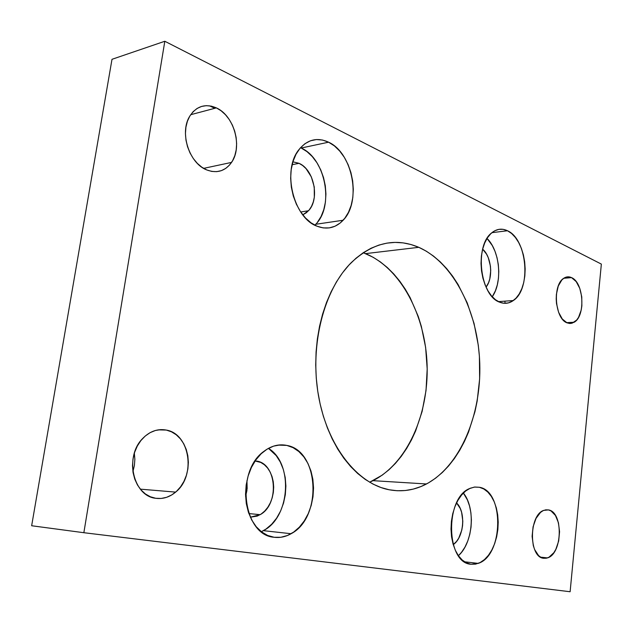 <?xml version="1.0" encoding="UTF-8"?>
<svg xmlns="http://www.w3.org/2000/svg" width="633" height="633" viewBox="0 0 633 633"><rect width="100%" height="100%" fill="white"/><g stroke="black" fill="none" stroke-linecap="round" stroke-linejoin="round"><path stroke-width="0.95" d="M369.648 482.227L373.011 480.669C407.28 463.293 428.731 414.488 427.109 364.996C425.526 315.503 400.942 268.376 365.589 253.619L418.801 247.321C453.845 262.932 478.129 312.053 479.767 363.5C481.436 414.947 460.381 465.73 426.476 483.968C414.615 490.235 402.169 492.165 389.129 489.76L397.255 490.749L405.326 490.52L413.262 489.095L420.992 486.54L428.454 482.884L435.575 478.184L442.309 472.519L448.599 465.943L454.407 458.529L459.685 450.364L464.408 441.525L468.539 432.086L474.94 411.751L477.171 401.029L479.632 378.874L479.403 356.355L478.279 345.175L474.038 323.384L467.241 302.922L458.047 284.454L452.619 276.178L446.692 268.629L440.299 261.904L433.478 256.064L426.294 251.182L418.801 247.321L411.054 244.536L403.126 242.882L395.079 242.399L387.008 243.112L378.969 245.058L371.065 248.231L363.374 252.63L355.983 258.24L348.981 265.021L342.445 272.918L336.463 281.867L331.122 291.781L326.478 302.558L322.608 314.095L319.554 326.248L317.37 338.884L316.089 351.861L315.717 365.012L316.278 378.186L317.75 391.226L320.124 403.965L323.36 416.261L327.419 427.963L332.23 438.954L337.745 449.098L343.885 458.292L350.571 466.458L357.708 473.516L365.225 479.403L373.027 484.095L381.019 487.545L389.129 489.76C357.249 483.794 327.158 445.917 318.415 395.324C309.592 344.795 324.041 289.439 351.465 262.434C372.972 242.463 395.419 237.422 418.801 247.321L365.589 253.619L363.255 252.709L373.154 257.283L380.401 261.927L387.285 267.498L393.742 273.923L399.732 281.139L405.215 289.075L410.144 297.652L418.247 316.413L421.356 326.438L425.621 347.382L427.188 368.96L426.025 390.521L422.14 411.395L415.628 430.938L411.426 440.006L406.639 448.488L401.282 456.322L395.396 463.427L389.026 469.726L382.205 475.146L369.648 482.227M492.26 296.75C502.737 282.176 499.975 250.866 487.03 238.435L492.252 245.485L494.982 251.261L497.024 257.671L498.306 264.483L498.788 271.446L498.448 278.314L497.309 284.85L495.394 290.8L492.26 296.75M507.5 230.752C527.344 239.219 531.411 289.091 513.316 300.54C509.043 303.555 504.493 304.109 499.666 302.194L504.003 303.278L508.275 302.93L512.342 301.189L516.037 298.143L519.234 293.918L521.821 288.672L523.713 282.611L524.836 275.964L525.161 268.962L524.678 261.864L523.404 254.917L521.378 248.381L518.664 242.494L515.373 237.462L511.606 233.498L507.5 230.752L503.211 229.352L498.891 229.36L494.721 230.792L490.86 233.624L487.465 237.755L484.68 243.032L482.623 249.252L481.381 256.159L481.009 263.486L481.531 270.924L482.916 278.164L485.115 284.921L488.019 290.911L491.509 295.904L495.449 299.71L499.666 302.194C480.036 295.872 474.196 245.557 491.809 232.778C496.755 228.806 501.985 228.133 507.5 230.752L491.944 232.667L507.5 230.752M314.838 225.182L315.709 224.288C334.351 206.113 325.568 158.527 301.197 148.027L328.598 142.188C352.921 153.059 361.712 201.721 343.133 220.244C335.727 227.975 327.024 229.961 317.022 226.203L323.178 227.904L329.247 227.904L335.007 226.226L340.253 222.966L344.795 218.266L348.474 212.316L351.173 205.329L352.803 197.583L353.309 189.338L352.668 180.896L350.919 172.548L348.103 164.604L344.32 157.332L339.699 151.026L334.398 145.906L328.598 142.188L322.521 140.035L316.389 139.553L310.439 140.787L304.916 143.723L300.042 148.257L296.022 154.23L293.039 161.415L291.22 169.517L290.642 178.221L291.338 187.146L293.277 195.929L296.371 204.198L300.485 211.636L305.446 217.926L311.032 222.84L317.022 226.203C293.459 218.061 281.812 170.19 298.934 149.641C307.314 139.497 317.196 137.013 328.598 142.188L301.197 148.027L300.517 147.711M458.411 555.695C473.12 542.9 475.787 508.014 463.372 493.052L467.36 499.817L469.528 505.957L470.889 512.714L471.403 519.859L471.039 527.123L469.813 534.252L467.771 540.986L464.978 547.086L461.52 552.316L458.411 555.695M479.379 487.275C504.43 490.971 503.536 555.608 478.208 563.394L470.944 564.248L475.573 564.13L480.154 562.531L484.49 559.54L488.447 555.291L491.865 549.95L494.634 543.723L496.652 536.847L497.862 529.568L498.218 522.162L497.704 514.882L496.351 507.99L494.191 501.74L491.303 496.351L487.79 492.039L483.762 488.969L479.379 487.275L474.79 487.03L470.177 488.265L465.714 490.963L461.576 495.03L457.936 500.323L454.945 506.645L452.737 513.743L451.4 521.331L451.005 529.109L451.551 536.744L453.03 543.929L455.372 550.37L458.482 555.798L462.217 560.023L466.426 562.864L470.944 564.248C446.043 563.141 444.77 498.29 469.425 488.613L474.41 487.07L479.379 487.275M261.35 531.704L263.407 530.66C290.333 517.106 293.451 463.269 268.455 448.354L276.202 455.618L280.292 462.035L283.323 469.425L285.214 477.511L285.887 486.017L285.325 494.634L283.552 503.061L280.617 510.989L276.613 518.142L271.684 524.243L265.987 529.061L261.35 531.704M286.82 445.418C319.285 450.672 322.474 517.675 291.101 533.722C285.633 536.824 279.984 538.01 274.16 537.267L280.838 537.275L287.422 535.518L293.68 532.084L299.369 527.139L304.291 520.88L308.287 513.545L311.214 505.419L312.987 496.794L313.541 487.98L312.86 479.276L310.969 470.999L307.931 463.435L303.84 456.876L298.839 451.551L293.095 447.673L286.82 445.418L280.229 444.888L273.567 446.13L267.11 449.137L261.105 453.806L255.795 459.985L251.42 467.439L248.168 475.874L246.174 484.949L245.541 494.294L246.284 503.504L248.389 512.216L251.744 520.049L256.207 526.696L261.595 531.894L267.656 535.455L274.16 537.267C243.017 535.494 235.152 471.229 263.961 451.329C271.312 445.767 278.931 443.796 286.82 445.418L278.037 445.102L286.82 445.418M571.559 277.626C583.745 282.468 585.715 315.986 574.21 322.229L570.705 323.463L567.057 322.854L569.589 323.471L572.105 323.194L576.671 320.061L578.554 317.331L581.205 310.075L581.869 305.826L581.759 296.869L579.781 288.387L576.204 281.63L571.559 277.626L569.035 276.874L566.511 277.017L564.082 278.053L561.843 279.952L558.274 286.029L556.391 294.337L556.193 298.926L556.502 303.563L558.583 312.243L562.302 319.016L567.057 322.854C554.904 318.882 552.308 285.04 563.679 278.322C566.219 276.597 568.838 276.368 571.559 277.626L563.718 278.291L571.559 277.626M548.447 509.913C563.386 511.86 562.587 553.812 547.482 557.91L543.636 558.274L546.326 558.219L548.993 557.23L553.843 552.696L555.845 549.325L558.662 541.041L559.564 531.736L558.448 522.779L555.45 515.476L551.011 510.918L548.447 509.913L545.773 509.826L543.09 510.665L540.511 512.421L536.04 518.372L533.081 526.783L532.108 536.357L533.295 545.567L534.64 549.571L538.588 555.6L541.017 557.396L543.636 558.274C528.69 557.356 528.784 515.096 543.707 510.388L548.447 509.913M216.367 107.887C234.21 115.704 242.724 146.927 231.559 162.404C225.229 171.171 216.945 173.679 206.73 169.929L211.746 171.416L216.715 171.646L221.447 170.617L225.767 168.386L229.526 165.047L232.58 160.735L234.827 155.615L236.196 149.879L236.631 143.731L236.125 137.393L234.685 131.102L232.374 125.089L229.265 119.558L225.467 114.731L221.115 110.791L216.367 107.887L211.39 106.154L206.382 105.656L201.539 106.439L197.045 108.48L193.089 111.717L189.829 116.037L187.408 121.259L185.92 127.193L185.437 133.587L185.983 140.186L187.534 146.721L190.011 152.933L193.326 158.551L197.33 163.377L201.856 167.215L206.73 169.929C189.433 163.504 179.384 133.088 189.489 116.622C196.238 106.138 205.195 103.226 216.367 107.887L190.675 114.715L216.367 107.887M166.313 430.068C190.027 433.858 196.198 475.961 175.642 492.11C169.565 497.19 162.926 499.247 155.718 498.282L161.193 498.456L166.621 497.309L171.788 494.903L176.504 491.335L180.603 486.769L183.942 481.365L186.395 475.328L187.89 468.895L188.373 462.288L187.827 455.744L186.268 449.501L183.76 443.796L180.373 438.827L176.235 434.776L171.496 431.825L166.313 430.068L160.885 429.609L155.425 430.472L150.124 432.64L145.218 436.05L140.882 440.568L137.314 446.036L134.655 452.239L133.025 458.917L132.495 465.817L133.08 472.645L134.766 479.126L137.472 484.989L141.088 490.013L145.455 493.993L150.401 496.778L155.718 498.282C133.223 496.256 124.242 456.884 142.457 438.716C149.578 431.35 157.53 428.47 166.313 430.068L158.242 429.862L166.313 430.068M245.588 496.335L247.147 488.526L246.957 480.589L246.925 490.496L245.588 496.335M256.816 461.093C276.945 463.91 279.43 504.509 260.147 514.669L250.328 517.193L257.164 516.117L261.089 514.083L264.673 511.1L267.791 507.302L270.331 502.824L272.198 497.839L273.337 492.537L273.693 487.101L273.266 481.745L272.063 476.649L270.133 472.004L267.545 467.993L264.38 464.757L260.764 462.422L255.091 461.006L256.816 461.093M456.567 502.926C466.094 511.749 464.084 537.512 453.236 544.625L456.543 541.429L458.727 538.169L461.789 530.122L462.565 525.643L462.802 521.07L461.615 512.319L460.238 508.473L456.567 502.926M299.029 163.322C314.158 169.565 319.958 199.189 308.5 210.749L302.788 214.832L306.332 212.767L309.213 209.911L311.555 206.263L313.28 201.974L314.324 197.195L314.245 186.909L311.341 176.9L306.024 168.615L302.677 165.537L299.029 163.322L292.13 164.707L299.029 163.322L292.913 161.819L299.029 163.322M482.639 249.173C491.564 256.587 493.479 278.164 486.049 287.113L488.573 282.65L489.784 278.924L490.725 270.497L490.417 266.113L488.312 257.805L486.587 254.189L482.639 249.173M31.65 525.746L83.857 532.709L570.119 591.736L601.35 264.096L164.817 41.264L112.001 59.304L164.817 41.264L83.857 532.709L31.65 525.746L112.001 59.304L31.65 525.746M209.547 105.822L214.769 108.314L209.547 105.822M83.857 532.709L164.817 41.264L601.35 264.096L570.119 591.736L83.857 532.709M282.429 444.864L282.674 445.268L282.429 444.864M132.922 471.632L134.378 465.611L134.861 459.329L134.346 453.212M504.968 301.15L504.952 302.59M317.378 222.349L321.073 216.518L323.779 209.673L325.417 202.085L325.932 194.022L325.299 185.762L323.542 177.612L320.725 169.85L316.943 162.76L312.314 156.612L307.005 151.635L301.197 148.027M373.011 480.669L426.476 483.968M498.432 301.625L513.316 300.54M315.709 224.288L343.133 220.244M464.527 561.788L478.208 563.394M263.407 530.66L291.101 533.722M566.606 322.648L574.21 322.229M540.614 557.167L547.482 557.91M203.644 168.362L231.559 162.404M140.352 489.151L175.642 492.11M248.856 513.569L260.147 514.669M300.722 211.992L308.5 210.749"/></g></svg>
